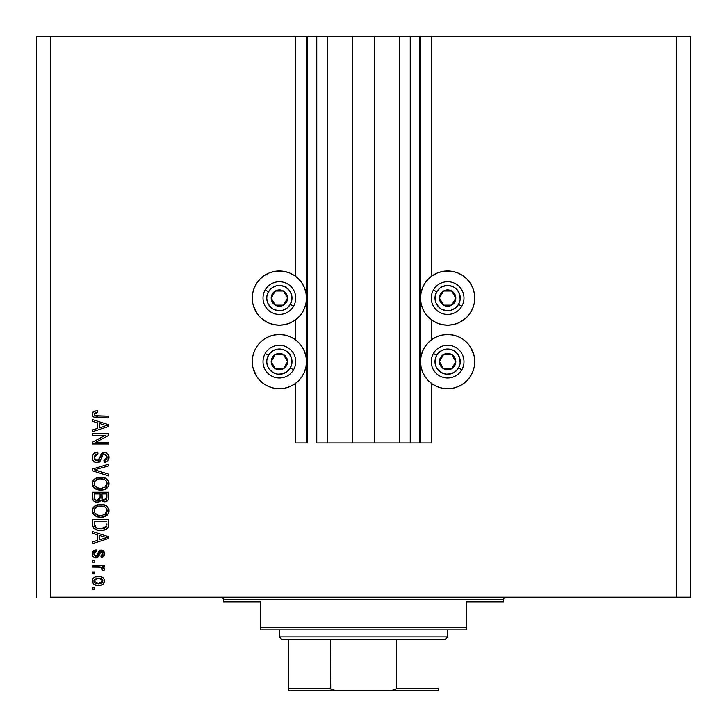<?xml version="1.0" encoding="UTF-8"?>
<svg xmlns="http://www.w3.org/2000/svg" width="727" height="727" viewBox="0 0 727 727"><rect width="100%" height="100%" fill="white"/><g stroke="black" fill="none" stroke-linecap="round" stroke-linejoin="round"><path stroke-width="1.09" d="M419.579 442.952L410.237 442.952L419.579 442.952L419.579 36.35L410.237 36.35L410.237 442.952L399.25 442.952L410.237 442.952L410.237 36.35L399.25 36.35L399.25 442.952L374.487 442.952L399.25 442.952L399.25 36.35L352.513 36.35L374.487 36.35L374.487 442.952L327.75 442.952L352.513 442.952L352.513 36.35L327.75 36.35L327.75 442.952L316.763 442.952L327.75 442.952L327.75 36.35L316.763 36.35L316.763 442.952L316.763 36.35L307.421 36.35L307.421 442.952L295.735 442.952L295.735 383.247L295.735 442.952L306.485 442.952L306.485 36.35L295.735 36.35L295.735 276.451L295.735 36.35L50.372 36.35L50.372 597.176L676.628 597.176L676.628 36.35L420.515 36.35L420.515 442.952L419.579 442.952L419.579 36.35L374.487 36.35L374.487 442.952L352.513 442.952L352.513 36.35L307.421 36.35L307.421 442.952L306.485 442.952L306.485 36.35L307.421 36.35L36.35 36.35L36.35 597.176L36.35 36.35L50.372 36.35L50.372 597.176L690.65 597.176L690.65 36.35L690.65 597.176L676.628 597.176L676.628 36.35L431.265 36.35L431.265 276.451L431.265 36.35L420.515 36.35L420.515 442.952L431.265 442.952L431.265 383.247L431.265 442.952L419.652 442.952M295.735 340.018L295.735 319.689L295.735 340.018M431.265 340.018L431.265 319.689L431.265 340.018M462.681 320.607L458.001 323.115L452.912 324.66L447.623 325.178L442.334 324.66L437.254 323.115L432.565 320.607L428.457 317.236L425.086 313.128L422.578 308.439L421.042 303.359L420.515 298.07A27.108 27.108 0 0 1 447.623 270.962A27.108 27.108 0 0 1 474.731 298.07L474.213 303.359L472.668 308.439L470.16 313.128L466.789 317.236L459.618 322.379M472.668 351.259L474.213 356.339L474.731 361.628A27.108 27.108 0 0 1 447.623 388.736A27.108 27.108 0 0 1 420.515 361.628A27.108 27.108 0 0 1 447.623 334.52A27.108 27.108 0 0 1 474.731 361.628L474.213 366.917L472.668 372.006L470.16 376.686L466.789 380.794L462.681 384.165L458.001 386.673L452.912 388.218L447.623 388.736L442.334 388.218L437.254 386.673L432.565 384.165L428.457 380.794L425.086 376.686L422.578 372.006L421.042 366.917L420.515 361.628L421.042 356.339L422.578 351.259L425.086 346.57L428.457 342.462L432.565 339.091L437.254 336.583L442.334 335.047L447.623 334.52L452.912 335.047L458.001 336.583L462.681 339.091L466.789 342.462L470.16 346.57L473.804 354.612M274.088 271.48L279.377 270.962L284.666 271.48L289.746 273.025L294.435 275.533L298.543 278.904L301.914 283.012L304.422 287.701L305.958 292.781L306.485 298.07A27.108 27.108 0 0 1 279.377 325.178A27.108 27.108 0 0 1 252.269 298.07L252.787 292.781L254.332 287.701L256.84 283.012L260.211 278.904L264.319 275.533L268.999 273.025L274.088 271.48L282.912 271.198M254.332 372.006L252.787 366.917L252.269 361.628A27.108 27.108 0 0 1 279.377 334.52A27.108 27.108 0 0 1 306.485 361.628A27.108 27.108 0 0 1 279.377 388.736A27.108 27.108 0 0 1 252.269 361.628L252.787 356.339L254.332 351.259L256.84 346.57L260.211 342.462L264.319 339.091L268.999 336.583L274.088 335.047L279.377 334.52L284.666 335.047L289.746 336.583L294.435 339.091L298.543 342.462L301.914 346.57L304.422 351.259L305.958 356.339L306.485 361.628L305.958 366.917L304.422 372.006L301.914 376.686L298.543 380.794L294.435 384.165L289.746 386.673L284.666 388.218L279.377 388.736L274.088 388.218L268.999 386.673L264.319 384.165L260.211 380.794L256.84 376.686L253.196 368.644M92.429 435.3L105.451 435.3L92.429 435.3L92.429 433.601L108.786 433.601L108.786 435.409L95.755 442.316L108.786 442.316L108.786 444.015L92.429 444.015L92.429 442.198L105.451 435.3L92.429 442.198L92.429 444.015L108.786 444.015L108.786 442.316L95.755 442.316L108.786 435.409L108.786 433.601L92.429 433.601L92.429 435.3L92.429 433.601L108.786 433.601L108.786 435.409M99.345 462.072L100.253 461.245L96.982 462.708L95.055 462.327L93.456 461.209L92.284 458.537L92.565 455.402L93.738 453.584L97.745 452.085L97.954 453.784L95.182 454.911L94.192 456.938L94.483 459.491L96.328 460.954L98.79 460.182L100.935 454.502L102.834 452.83L106.324 452.83L108.368 454.611L108.932 458.237L106.933 461.491L104.115 462.281L103.906 460.582L106.26 459.673L107.087 457.029L106.078 454.738L104.034 454.239L102.407 455.32L100.253 461.245L96.982 462.708L100.889 460.182L102.825 454.748L104.479 454.211L107.087 457.31L103.906 460.582L104.115 462.281C107.223 462.045 108.85 460.364 109.005 457.256C108.896 454.339 107.396 452.757 104.524 452.512L96.936 461.009L94.128 457.701L97.954 453.784L97.745 452.085C94.274 452.294 92.438 454.111 92.22 457.556L92.238 457.01M96.927 470.542L108.786 474.177L108.786 475.949L92.429 470.796L92.429 469.033L108.786 464.144L108.786 465.898L94.346 469.824L108.786 474.177L108.786 475.949L108.786 474.177L94.346 469.824L108.786 465.898L108.786 464.144L92.429 469.033L92.429 470.796L92.429 469.033L108.786 464.144L108.786 465.898L94.346 469.824M92.229 483.982L92.883 480.892L96.064 478.057L101.153 477.176L106.187 478.575L108.532 481.283L108.959 484.382L108.268 486.481L104.488 489.507L99.817 490.089L96.055 489.235L92.865 486.354L92.22 483.628L94.719 488.444L100.599 490.107C105.351 490.234 108.15 488.081 109.005 483.646C108.132 479.12 105.261 476.957 100.399 477.148L94.783 478.811L92.256 482.919M92.229 511.172L92.883 508.082L96.064 505.247L101.153 504.365L106.187 505.774L108.532 508.482L108.959 511.572L108.268 513.68L104.488 516.697L100.599 517.306L96.055 516.424L92.865 513.544L92.22 510.827L94.719 515.634L100.599 517.306C105.351 517.424 108.15 515.27 109.005 510.836C108.132 506.31 105.261 504.147 100.399 504.347L94.783 506.001L92.256 510.109M92.429 533.309L97.318 534.736L92.429 533.309L92.429 531.537L108.786 536.762L108.786 538.416L92.429 543.642L92.429 541.879L97.318 540.452L97.318 534.736L97.318 540.452L92.429 541.879L92.429 543.642L108.786 538.416L108.786 536.762L92.429 531.537L92.429 533.309L92.429 531.537L108.786 536.762L108.786 538.416L92.429 543.642L92.429 541.879M94.774 589.533L92.429 589.533L92.429 587.834L94.774 587.834L94.774 589.533L94.774 587.834L92.429 587.834L92.429 589.533L92.429 587.834L94.774 587.834L94.774 589.533L92.429 589.533L94.774 589.533M253.432 353.758L254.332 351.259M253.078 291.491L254.332 287.701M266.6 274.161L268.999 273.025M254.332 308.439L252.787 303.359L252.269 298.07A27.108 27.108 0 0 1 279.377 270.962A27.108 27.108 0 0 1 306.485 298.07L305.958 303.359L304.422 308.439L301.914 313.128L298.543 317.236L294.435 320.607L289.746 323.115L284.666 324.66L279.377 325.178L274.088 324.66L268.999 323.115L264.319 320.607L260.211 317.236L256.84 313.128L253.196 305.086M259.594 316.599L257.74 314.4M473.568 369.498L472.668 372.006M432.565 275.533L437.254 273.025L442.334 271.48L447.623 270.962L452.912 271.48L458.001 273.025L462.681 275.533L466.789 278.904L470.16 283.012L472.668 287.701L474.213 292.781L474.731 298.07A27.108 27.108 0 0 1 447.623 325.178A27.108 27.108 0 0 1 420.515 298.07L421.042 292.781L422.578 287.701L425.086 283.012L428.457 278.904L432.565 275.533L437.254 273.025L442.334 271.48L451.158 271.198M458.001 273.025L461.172 274.597M472.668 287.701L473.922 291.491M473.568 305.94L472.668 308.439M469.26 314.4L466.843 317.181M98.499 585.499L94.283 584.563L92.347 582.009L92.756 578.865L95.201 576.856L100.526 576.556L103.107 577.756L104.415 579.855L104.415 581.982L103.388 583.817L101.635 584.981L98.499 585.499C101.925 585.635 103.934 584.117 104.543 580.928C103.925 577.701 101.871 576.175 98.381 576.357C94.901 576.184 92.847 577.711 92.22 580.928L92.22 580.928C92.865 584.19 94.955 585.717 98.499 585.499M94.774 573.812L92.429 573.812L92.429 572.113L94.774 572.113L94.774 573.812L94.774 572.113L92.429 572.113L92.429 573.812L92.429 572.113L94.774 572.113L94.774 573.812L92.429 573.812L94.774 573.812M99.799 567.087L92.429 567.015L92.429 565.315L104.334 565.315L104.334 567.015L102.434 567.015L104.488 568.641L103.906 570.622L102.207 569.986L101.853 567.714L98.599 567.015L101.026 567.314L102.416 568.832L102.207 569.986L103.906 570.622L104.543 569.023L102.434 567.015L104.334 567.015L104.334 565.315L92.429 565.315L92.429 567.015L92.429 565.315L104.334 565.315L104.334 567.015M94.774 562.125L92.429 562.125L92.429 560.426L94.774 560.426L94.774 562.125L94.774 560.426L92.429 560.426L92.429 562.125L92.429 560.426L94.774 560.426L94.774 562.125L92.429 562.125L94.774 562.125M96.055 557.882L94.11 557.427L92.702 556.028L92.274 553.083L93.247 551.021L96.046 549.803L96.255 551.502L94.546 552.229L93.919 553.974L94.51 555.673L95.764 556.182L96.973 555.61L99.154 550.721L101.507 550.03L103.688 551.121L104.497 553.074L104.352 555.21L103.17 556.973L101.853 557.536L101.144 557.664L100.926 555.964L102.353 555.328L102.825 553.483L102.562 552.438L101.389 551.72L100.399 552.256L98.654 556.837L96.055 557.882L101.389 551.72L102.843 553.847L100.926 555.964L101.144 557.664L104.543 553.792L101.153 550.021L96.845 555.792L95.764 556.182L93.919 553.974L96.255 551.502L96.046 549.803L92.22 553.856C92.311 556.355 93.592 557.691 96.055 557.882L95.664 557.863M102.989 530.319L97.772 530.201L93.838 528.311L92.556 525.721L92.429 519.423L108.786 519.423L108.732 525.348L107.978 527.675L105.233 529.719L100.699 530.474C104.179 530.737 106.778 529.465 108.487 526.639L108.786 519.423L92.429 519.423L92.429 524.249L92.429 519.423L108.786 519.423M92.429 497.277L92.429 497.268C92.456 500.43 94.056 502.084 97.236 502.221L94.401 501.512L93.011 500.14L92.429 492.234L108.786 492.234L108.732 498.286L107.778 500.512L104.17 501.766L101.253 499.967L99.608 501.712L97.236 502.221L101.253 499.967L104.679 501.794C107.405 501.548 108.777 500.058 108.786 497.304L108.786 492.234L92.429 492.234L92.429 497.268L92.429 492.234L108.786 492.234L108.786 497.304M92.429 421.351L97.318 422.778L92.429 421.351L92.429 419.579L108.786 424.804L108.786 426.467L92.429 431.693L92.429 429.93L97.318 428.494L97.318 422.778L97.318 428.494L92.429 429.93L92.429 431.693L108.786 426.467L108.786 424.804L92.429 419.579L92.429 421.351L92.429 419.579L108.786 424.804L108.786 426.467L92.429 431.693L92.429 429.93M92.22 414.19L93.374 411.636L97.318 410.664L97.527 412.363L94.301 413.509L94.864 415.717L108.786 416.18L108.786 417.88L95.81 417.771L93.238 416.735L92.22 414.19C92.774 416.98 94.592 418.216 97.691 417.88L108.786 417.88L108.786 416.18L95.364 415.962L94.128 414.263L97.527 412.363L97.318 410.664L93.374 411.636L92.229 413.817M690.65 36.35L676.628 36.35L690.65 36.35M294.435 320.607L289.746 323.115L284.666 324.66L279.377 325.178L274.088 324.66M268.999 323.115L264.319 320.607M284.666 271.48L289.746 273.025L294.435 275.533M452.912 324.66L447.623 325.178L442.334 324.66L437.254 323.115L432.565 320.607M92.229 580.655L92.347 579.864M93.401 578.01L94.246 577.32M96.264 576.547L97.3 576.402M97.836 576.375L97.309 576.402M101.362 576.775L101.889 576.974M104.506 581.482L104.424 581.963M104.415 582L102.589 584.49M102.571 584.499L101.635 584.981L102.571 584.499M100.317 585.344L99.563 585.444M94.256 584.553L93.419 583.881M92.465 582.409L92.256 581.491M95.273 585.026L95.791 585.19M102.534 577.32L101.616 576.865M99.108 578.083L102.843 580.882L98.39 583.799L100.817 583.445M95.519 583.263L98.39 583.799L93.919 580.973L94.901 582.863M94.901 578.992L93.919 580.973L98.39 578.056L96.009 578.383M102.443 579.592L102.689 580.055M102.725 581.636L102.725 580.164L101.516 578.737M101.871 578.992L100.971 578.465M101.253 578.592L97.645 578.083M100.599 583.517L101.816 582.89M101.289 583.245L102.598 581.963L102.816 580.519M102.025 582.718L102.598 581.963M102.434 567.015L103.797 567.732M102.207 569.986L102.416 568.832L102.207 569.986L103.906 570.622L104.497 569.459M101.78 567.66L99.853 567.087M92.429 567.015L98.599 567.015M100.435 567.178L101.026 567.314M93.538 550.766L92.274 553.083L93.229 551.048M93.865 550.539L95.282 549.957M96.046 549.803L95.791 551.584M94.546 552.229L94.056 553.038L94.546 552.229M93.965 553.401L93.983 554.628M94.047 554.892L94.51 555.673M95.228 556.11L96.845 555.792L97.5 554.183L96.609 555.973M95.764 556.182L96.845 555.792L94.574 555.737L93.919 553.974M97.064 555.428L97.5 554.192M97.718 553.492L97.909 552.92M98.299 551.92L98.572 551.393M99.154 550.73L98.245 552.047M99.917 550.248L100.508 550.075M99.881 550.266L101.507 550.03M101.871 550.085L103.688 551.121L102.543 550.275M104.234 552.02L103.688 551.121M103.688 556.482L103.179 556.964M102.525 557.327L101.862 557.536M101.498 557.609L100.926 555.964L101.689 555.782M102.362 555.328L102.743 554.637M101.098 551.748L100.253 552.547M101.389 551.72L100.399 552.256L99.717 554.165L100.399 552.256M93.728 557.191L92.965 556.437M92.702 556.019L92.274 554.646M94.546 550.194L93.765 550.603M92.447 555.401L92.756 556.119M93.229 556.746L94.092 557.418M99.89 553.611L100.062 553.056M93.956 553.501L94.056 553.038M103.725 538.516L99.226 539.888L107.087 537.589L103.725 538.516L107.087 537.589L103.988 536.826L107.087 537.589L106.124 537.835M99.226 535.29L103.988 536.826L99.226 535.29L99.226 539.888L99.226 535.29M108.723 525.494L108.577 526.33M108.487 526.639L108.268 527.175M107.978 527.675L107.223 528.529M107.105 528.629L106.551 529.038M106.469 529.092L103.752 530.174M92.438 524.621L92.429 524.249C93.101 528.693 95.855 530.765 100.699 530.474L101.28 530.465M99.935 530.456L99.272 530.419M98.645 530.346L97.763 530.201M92.538 525.612L92.465 525.012M95.019 529.192L95.773 529.574M105.233 529.719L107.205 528.538M106.824 525.176L106.878 523.994M106.106 527.011L106.551 526.312L100.726 528.774L104.016 528.338L106.106 527.011L103.616 528.456M98.19 528.547L98.817 528.647M96.437 528.002L94.346 524.049L94.437 525.321L94.346 521.123L106.878 521.123L94.346 521.123L94.346 524.049M94.437 525.321L94.655 526.203M94.401 525.03L94.474 525.53M94.801 526.53L95.873 527.693M95.7 527.566L97.7 528.429M97.445 504.729L96.755 504.956M101.898 504.411L101.153 504.365M101.944 504.411L103.37 504.638M104.115 504.829L105.76 505.51M108.823 509.327L106.187 505.774L107.332 506.719M107.351 506.737L108.523 508.464M108.823 509.345L108.959 510.054M108.986 511.208L108.923 511.799M108.823 512.299L108.596 512.989M107.014 515.234L106.406 515.716M106.269 515.807L105.579 516.215M105.569 516.215L104.588 516.661M104.488 516.697L107.187 515.079M103.525 516.979L102.707 517.142M102.071 517.233L101.353 517.288M99.817 517.279L97.518 516.933M95.037 515.861L94.165 515.189M93.656 514.68L92.374 512.253M92.365 512.19L92.274 511.672M92.274 509.99L92.365 509.454M92.374 509.409L93.719 506.928M96.055 516.424L96.537 516.624M102.08 517.233L103.543 516.979M106.187 505.774L103.398 504.638M106.306 513.298L107.087 510.845L106.178 508.137L104.87 507.001L100.371 506.047C104.143 505.783 106.387 507.382 107.087 510.845L104.343 514.889L105.942 513.762M105.915 513.78L101.589 515.561M94.71 512.98L96.845 514.898L100.644 515.607C96.991 515.788 94.819 514.189 94.128 510.808L94.71 512.98L98.39 515.398L97.1 515.007M96.827 506.746L99.272 506.092L95.337 507.837L94.128 510.808C94.774 507.528 96.845 505.937 100.371 506.047L98.599 506.192M94.274 511.935L94.446 512.462M94.683 508.709L94.446 509.191M108.777 497.813L108.732 498.286M108.468 499.422L107.123 501.057M107.105 501.076L106.378 501.466M106.351 501.476L105.542 501.712M104.679 501.794L104.17 501.766M103.707 501.694L102.716 501.339M100.962 500.53L100.59 500.994M98.927 501.993L98.445 502.112M96.255 502.148L95.301 501.93M95.146 501.866L94.41 501.521M94.392 501.503L93.02 500.158M92.483 498.249L92.447 497.777M108.686 498.595L108.777 497.741M100.081 497.068L97.218 500.521L100.081 497.068L100.081 493.933L100.081 497.068M100.035 498.031L100.081 497.395M95.428 500.058L97.218 500.521L94.764 499.385M106.833 497.931L106.878 496.714L104.043 500.076L106.115 499.558L106.796 498.24M102.471 499.258L104.406 500.094L102.153 498.613L101.989 493.933L106.878 493.933L106.878 496.714L106.878 493.933L101.989 493.933L102.153 498.613L103.57 500.003M105.542 499.894L106.878 496.714M94.346 493.933L100.081 493.933L94.346 493.933L94.546 498.958L94.346 493.933M94.637 499.14L95.619 500.176L97.545 500.512L99.054 499.985L99.926 498.667M94.41 498.358L94.346 497.304M101.989 496.932L102.28 498.949M104.406 500.094L105.015 500.049M100.399 477.148L101.162 477.176M101.953 477.221L103.379 477.448M104.115 477.63L105.76 478.321M108.959 482.864L108.259 480.747L106.187 478.575L108.096 480.483M108.268 480.756L108.523 481.274M108.823 485.109L108.596 485.809M107.014 488.044L106.406 488.517M102.08 490.034L106.251 488.626L102.716 489.953M102.062 490.034L101.335 490.098M99.826 490.089L100.599 490.107M99.008 490.025L97.536 489.753M96.537 489.435L95.646 489.026M93.647 487.481L92.274 484.455M92.274 482.801L92.365 482.255M92.374 482.219L92.874 480.901L92.374 482.219M92.892 480.874L94.228 479.247M97.454 477.539L96.755 477.766M106.251 488.626L107.187 487.89M106.187 478.575L101.907 477.221M106.324 486.081L107.087 483.655L106.178 480.947L104.87 479.802L100.371 478.857C104.143 478.593 106.387 480.193 107.087 483.655L104.343 487.699L105.942 486.572M105.915 486.59L101.589 488.371M94.71 485.79L96.845 487.708L100.644 488.408C96.991 488.599 94.819 486.999 94.128 483.619L94.71 485.79L98.39 488.208L97.1 487.817M96.827 479.556L99.272 478.902L95.337 480.638L94.128 483.619C94.774 480.338 96.845 478.748 100.371 478.857L98.599 478.993M94.274 484.736L94.446 485.263M94.683 481.519L94.446 482.001M94.437 482.019L94.274 482.519M92.429 470.796L108.786 475.949L92.429 470.796M92.302 456.447L93.747 453.566M92.574 455.393L94.401 453.039M94.973 452.712L95.591 452.448M97.745 452.085L97.954 453.784L97.2 453.893L97.954 453.784M97.2 453.893L95.773 454.42M95.746 454.439L95.21 454.884M94.183 458.455L94.274 458.91M94.374 459.246L94.628 459.755M95.746 460.764L96.355 460.954M96.627 460.991L97.282 460.991M97.636 460.927L98.272 460.654M98.681 460.309L100.026 456.919L99.163 459.582M102.08 453.248L102.843 452.821M103.125 452.721L103.67 452.585M104.088 452.53L104.979 452.53M107.741 453.793L107.278 453.375M108.368 454.611L108.677 455.256M108.932 458.255L108.714 459.173M108.705 459.2L108.232 460.182M106.933 461.491L106.16 461.89M106.051 461.927L105.097 462.181L106.051 461.927M105.097 462.181L104.115 462.281L104.225 460.545M104.797 460.445L106.914 458.583M106.715 459.064L107.087 457.319M106.96 456.174L106.215 454.857M104.77 454.221L104.034 454.239M104.479 454.211L102.589 455.011M102.243 455.675L101.989 456.402M101.953 456.52L102.134 455.974M92.238 458.055L92.22 457.556C92.311 460.691 93.901 462.408 96.982 462.708L97.291 462.699M96.009 462.617L93.51 461.272M93.447 461.209L92.883 460.427M92.865 460.391L92.483 459.491M108.786 442.316L108.786 444.015L92.429 444.015L92.429 442.198M104.752 425.104L107.087 425.64L106.124 425.877M104.443 426.349L99.226 427.93L99.226 423.341L103.988 424.877L99.226 423.341L99.226 427.93L103.725 426.567M93.092 411.864L94.274 411.146M96.8 410.673L97.318 410.664L97.527 412.363L96.982 412.391M96.446 412.436L95.909 412.527M95.364 412.663L94.664 413.054M94.146 414.036L94.156 414.544M95.11 415.862L96.137 416.117M96.455 416.144L97.554 416.18M108.786 416.18L108.786 417.88L97.691 417.88M94.746 417.543L94.028 417.271M93.229 416.725L92.683 416.044M92.247 414.681L92.402 415.417M95.264 410.846L94.764 410.973M92.656 415.998L93.238 416.735M95.909 416.08L95.364 415.962M94.465 415.317L94.21 414.817M94.128 414.263L94.219 413.727M96.2 583.527L98.763 583.79M94.356 579.573L94.028 580.237M93.947 580.6L93.947 581.336M99.199 528.693L100.217 528.765M100.726 528.774L101.562 528.756M104.016 528.338L104.788 528.02M107.042 511.49L107.06 510.263M106.951 509.691L106.769 509.145M106.515 508.618L106.178 508.137M101.535 506.083L99.272 506.092M94.437 509.2L94.265 509.727M94.128 510.808L94.165 511.381M99.508 515.561L101.117 515.597M107.042 484.3L107.06 483.073M106.951 482.501L106.769 481.946M106.515 481.428L106.178 480.947M101.535 478.893L99.272 478.902M94.128 483.619L94.165 484.182M99.508 488.362L101.117 488.408M106.069 425.886L107.087 425.64L105.524 425.313M286.529 299.842L287.556 298.07A8.179 8.179 0 0 1 286.456 302.159L285.511 301.614L286.529 299.842L285.511 301.614L286.456 302.159L287.274 300.187L287.274 295.953L286.456 293.981L283.466 290.991L279.377 289.891L277.26 290.173L273.588 292.29L272.289 293.981L271.198 298.07L271.48 300.187L272.289 302.159L275.288 305.149L279.377 306.249L281.494 305.967L283.466 305.149L286.456 302.159A8.179 8.179 0 0 1 271.198 298.07A8.179 8.179 0 0 1 283.466 290.991L275.288 290.991L272.225 296.289L271.198 298.07L275.288 305.149L283.466 305.149L284.484 303.395L285.511 301.614L283.466 305.149L275.288 305.149L271.198 298.07L275.288 290.991L283.466 290.991A8.179 8.179 0 0 1 287.556 298.07L283.466 290.991L287.556 298.07L286.529 299.842M268.445 291.763A12.623 12.623 0 0 1 285.684 287.138A12.623 12.623 0 0 1 290.3 304.377L293.544 306.249A16.357 16.357 0 0 0 287.556 283.903A16.357 16.357 0 0 0 265.21 289.891L268.445 291.763L271.698 288.056L276.106 285.884L278.55 285.475L281.022 285.557L285.684 287.138L289.382 290.391L291.563 294.808L291.89 299.715L290.3 304.377L287.056 308.084L282.639 310.256L277.732 310.583L273.07 309.002L271.053 307.557L268.054 303.65L266.782 298.897L266.864 296.425L268.445 291.763L265.21 289.891A16.357 16.357 0 0 1 287.556 283.903A16.357 16.357 0 0 1 293.544 306.249A16.357 16.357 0 0 1 271.198 312.237A16.357 16.357 0 0 1 265.21 289.891A16.357 16.357 0 0 0 271.198 312.237A16.357 16.357 0 0 0 293.544 306.249L290.3 304.377A12.623 12.623 0 0 1 273.07 309.002A12.623 12.623 0 0 1 268.445 291.763M454.784 299.842L455.802 298.07A8.179 8.179 0 0 1 454.711 302.159L453.757 301.614L454.784 299.842L453.757 301.614L454.711 302.159L455.52 300.187L455.52 295.953L454.711 293.981L451.712 290.991L447.623 289.891L445.506 290.173L443.534 290.991L440.544 293.981L439.444 298.07L439.726 300.187L440.544 302.159L443.534 305.149L447.623 306.249L449.74 305.967L453.412 303.85L454.711 302.159A8.179 8.179 0 0 1 439.444 298.07A8.179 8.179 0 0 1 451.712 290.991L443.534 290.991L442.525 292.736L439.444 298.07L443.534 305.149L451.712 305.149L452.73 303.395L453.757 301.614L451.712 305.149L443.534 305.149L439.444 298.07L443.534 290.991L451.712 290.991A8.179 8.179 0 0 1 455.802 298.07L451.712 290.991L455.802 298.07L454.784 299.842M436.7 291.763A12.623 12.623 0 0 1 453.93 287.138A12.623 12.623 0 0 1 458.555 304.377L461.79 306.249A16.357 16.357 0 0 0 455.802 283.903A16.357 16.357 0 0 0 433.456 289.891L436.7 291.763L439.944 288.056L442.043 286.756L446.796 285.475L449.268 285.557L453.93 287.138L457.637 290.391L459.809 294.808L460.136 299.715L458.555 304.377L455.302 308.084L450.894 310.256L445.978 310.583L441.316 309.002L439.308 307.557L436.309 303.65L435.437 301.332L435.109 296.425L436.7 291.763L433.456 289.891A16.357 16.357 0 0 1 455.802 283.903A16.357 16.357 0 0 1 461.79 306.249A16.357 16.357 0 0 1 439.444 312.237A16.357 16.357 0 0 1 433.456 289.891A16.357 16.357 0 0 0 439.444 312.237A16.357 16.357 0 0 0 461.79 306.249L458.555 304.377A12.623 12.623 0 0 1 441.316 309.002A12.623 12.623 0 0 1 436.7 291.763M454.784 363.4L455.802 361.628A8.179 8.179 0 0 1 454.711 365.717L453.757 365.172L454.784 363.4L453.757 365.172L454.711 365.717L455.52 363.745L455.52 359.511L454.711 357.539L451.712 354.549L447.623 353.449L445.506 353.731L443.534 354.549L440.544 357.539L439.444 361.628L439.726 363.745L441.843 367.417L443.534 368.716L445.506 369.534L449.74 369.534L453.412 367.417L454.711 365.717A8.179 8.179 0 0 1 439.444 361.628A8.179 8.179 0 0 1 451.712 354.549L443.534 354.549L439.444 361.628L443.534 368.716L451.712 368.716L453.757 365.172L451.712 368.716L443.534 368.716L439.444 361.628L443.534 354.549L451.712 354.549A8.179 8.179 0 0 1 455.802 361.628L451.712 354.549L455.802 361.628L454.784 363.4M436.7 355.321A12.623 12.623 0 0 1 453.93 350.705A12.623 12.623 0 0 1 458.555 367.944L461.79 369.807A16.357 16.357 0 0 0 455.802 347.461A16.357 16.357 0 0 0 433.456 353.449L436.7 355.321L438.136 353.313L442.043 350.314L446.796 349.042L451.676 349.678L453.93 350.705L457.637 353.949L459.809 358.366L460.136 363.282L458.555 367.944L455.302 371.642L450.894 373.823L445.978 374.141L441.316 372.56L437.618 369.316L436.309 367.208L435.437 364.899L435.109 359.983L436.7 355.321L433.456 353.449A16.357 16.357 0 0 1 455.802 347.461A16.357 16.357 0 0 1 461.79 369.807A16.357 16.357 0 0 1 439.444 375.795A16.357 16.357 0 0 1 433.456 353.449A16.357 16.357 0 0 0 439.444 375.795A16.357 16.357 0 0 0 461.79 369.807L458.555 367.944A12.623 12.623 0 0 1 441.316 372.56A12.623 12.623 0 0 1 436.7 355.321M286.529 363.4L287.556 361.628A8.179 8.179 0 0 1 286.456 365.717L285.511 365.172L286.529 363.4L285.511 365.172L286.456 365.717L287.274 363.745L287.274 359.511L286.456 357.539L283.466 354.549L279.377 353.449L277.26 353.731L273.588 355.848L272.289 357.539L271.198 361.628L271.48 363.745L273.588 367.417L275.288 368.716L277.26 369.534L281.494 369.534L285.157 367.417L286.456 365.717A8.179 8.179 0 0 1 271.198 361.628A8.179 8.179 0 0 1 283.466 354.549L275.288 354.549L272.225 359.847L271.198 361.628L275.288 368.716L283.466 368.716L285.511 365.172L283.466 368.716L275.288 368.716L271.198 361.628L272.225 359.847L275.288 354.549L283.466 354.549A8.179 8.179 0 0 1 287.556 361.628L283.466 354.549L287.556 361.628L286.529 363.4M268.445 355.321A12.623 12.623 0 0 1 285.684 350.705A12.623 12.623 0 0 1 290.3 367.944L293.544 369.807A16.357 16.357 0 0 0 287.556 347.461A16.357 16.357 0 0 0 265.21 353.449L268.445 355.321L269.89 353.313L273.797 350.314L278.55 349.042L283.43 349.678L285.684 350.705L289.382 353.949L291.563 358.366L291.89 363.282L290.3 367.944L287.056 371.642L282.639 373.823L277.732 374.141L273.07 372.56L269.363 369.316L268.054 367.208L266.782 362.455L266.864 359.983L268.445 355.321L265.21 353.449A16.357 16.357 0 0 1 287.556 347.461A16.357 16.357 0 0 1 293.544 369.807A16.357 16.357 0 0 1 271.198 375.795A16.357 16.357 0 0 1 265.21 353.449A16.357 16.357 0 0 0 271.198 375.795A16.357 16.357 0 0 0 293.544 369.807L290.3 367.944A12.623 12.623 0 0 1 273.07 372.56A12.623 12.623 0 0 1 268.445 355.321M220.953 597.176A2.335 2.335 0 0 1 223.289 599.511L223.289 601.856L260.684 601.856L260.684 627.555L466.316 627.555L466.316 601.856L503.711 601.856L503.711 599.511A2.335 2.335 0 0 1 506.047 597.176A2.335 2.335 0 0 0 503.711 599.511L223.289 599.511A2.335 2.335 0 0 0 220.953 597.176M503.093 601.856L466.316 601.856L466.316 629.891L260.684 629.891L466.316 629.891L466.316 627.555L260.684 627.555L260.684 601.856L223.289 601.856L223.289 599.511L503.711 599.511L503.711 601.856L503.093 601.856L503.711 601.856M260.684 627.555L260.684 629.891L260.684 627.555M288.719 689.123L288.719 639.242L288.719 688.315L330.367 688.315L331.448 689.659L336.656 690.65L438.281 690.65L390.344 690.65L395.552 689.669L396.633 688.315L438.281 688.315L438.281 690.632L438.281 688.315L396.633 688.315L396.633 639.242L445.287 639.242L447.623 636.907L279.377 636.907L281.712 639.242L396.633 639.242L281.712 639.242L279.377 636.907L447.623 636.907L447.623 629.891L447.623 636.907L445.287 639.242L396.633 639.242L396.633 688.315L395.552 689.669L390.344 690.65L336.656 690.65L333.12 690.277L330.73 689.123L330.367 639.242L330.367 688.315L288.719 688.315L288.719 690.65L288.719 689.123L288.719 690.65L336.656 690.65L288.719 690.65M279.377 629.891L279.377 636.907L279.377 629.891M438.281 688.315L438.281 690.632"/></g></svg>
